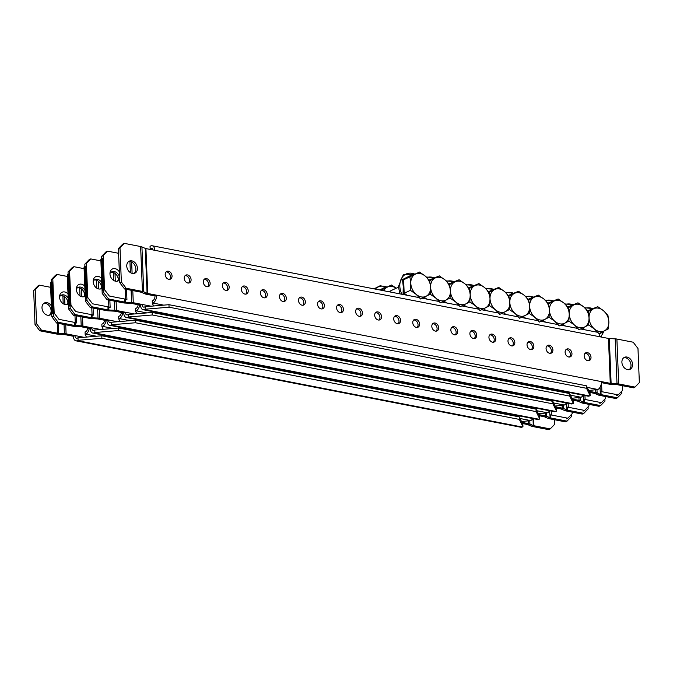 <?xml version="1.0" encoding="UTF-8"?>
<svg xmlns="http://www.w3.org/2000/svg" width="673" height="673" viewBox="0 0 673 673"><rect width="100%" height="100%" fill="white"/><g stroke="black" fill="none" stroke-linecap="round" stroke-linejoin="round"><path stroke-width="1.01" d="M137.427 268.182A6.621 5.022 -114.8 0 1 134.878 273.154A6.621 5.022 -114.8 0 1 126.768 266.104A6.621 5.022 -114.8 0 1 129.317 261.132A6.621 5.022 -114.8 0 1 137.427 268.182M128.577 261.587A6.621 5.022 -114.8 0 1 135.862 268.906A6.621 5.022 -114.8 0 1 134.053 273.423M621.902 362.293A6.621 5.022 65.2 0 0 630.021 369.334A6.621 5.022 65.2 0 0 632.57 364.362A6.621 5.022 65.2 0 0 624.46 357.321A6.621 5.022 65.2 0 0 621.902 362.293M629.196 369.612A6.621 5.022 65.2 0 0 631.005 365.086A6.621 5.022 65.2 0 0 623.711 357.767M565.11 352.29A4.257 3.23 65.2 0 0 570.325 356.816A4.257 3.23 65.2 0 0 571.966 353.619A4.257 3.23 65.2 0 0 566.75 349.094A4.257 3.23 65.2 0 0 565.11 352.29M569.476 357.043A4.257 3.23 65.2 0 0 570.401 354.343A4.257 3.23 65.2 0 0 566.035 349.598M584.156 355.992A4.257 3.23 65.2 0 0 589.371 360.518A4.257 3.23 65.2 0 0 591.012 357.321A4.257 3.23 65.2 0 0 585.796 352.795A4.257 3.23 65.2 0 0 584.156 355.992M588.522 360.736A4.257 3.23 65.2 0 0 589.447 358.044A4.257 3.23 65.2 0 0 585.073 353.291M546.064 348.589A4.257 3.23 65.2 0 0 551.288 353.115A4.257 3.23 65.2 0 0 552.92 349.918A4.257 3.23 65.2 0 0 547.704 345.392A4.257 3.23 65.2 0 0 546.064 348.589M550.438 353.342A4.257 3.23 65.2 0 0 551.355 350.65A4.257 3.23 65.2 0 0 546.989 345.897M527.026 344.887A4.257 3.23 65.2 0 0 532.242 349.422A4.257 3.23 65.2 0 0 533.882 346.225A4.257 3.23 65.2 0 0 528.667 341.691A4.257 3.23 65.2 0 0 527.026 344.887M531.392 349.64A4.257 3.23 65.2 0 0 532.309 346.948A4.257 3.23 65.2 0 0 527.943 342.195M507.98 341.194A4.257 3.23 65.2 0 0 513.196 345.72A4.257 3.23 65.2 0 0 514.837 342.523A4.257 3.23 65.2 0 0 509.621 337.997A4.257 3.23 65.2 0 0 507.98 341.194M512.346 345.939A4.257 3.23 65.2 0 0 513.272 343.247A4.257 3.23 65.2 0 0 508.897 338.494M488.935 337.493A4.257 3.23 65.2 0 0 494.15 342.019A4.257 3.23 65.2 0 0 495.791 338.822A4.257 3.23 65.2 0 0 490.575 334.296A4.257 3.23 65.2 0 0 488.935 337.493M493.301 342.246A4.257 3.23 65.2 0 0 494.226 339.545A4.257 3.23 65.2 0 0 489.86 334.801M469.889 333.791A4.257 3.23 65.2 0 0 475.104 338.317A4.257 3.23 65.2 0 0 476.745 335.12A4.257 3.23 65.2 0 0 471.529 330.594A4.257 3.23 65.2 0 0 469.889 333.791M474.263 338.544A4.257 3.23 65.2 0 0 475.18 335.852A4.257 3.23 65.2 0 0 470.814 331.099M450.851 330.09A4.257 3.23 65.2 0 0 456.067 334.624A4.257 3.23 65.2 0 0 457.707 331.427A4.257 3.23 65.2 0 0 452.492 326.893A4.257 3.23 65.2 0 0 450.851 330.09M455.217 334.843A4.257 3.23 65.2 0 0 456.134 332.151A4.257 3.23 65.2 0 0 451.768 327.398M431.805 326.397A4.257 3.23 65.2 0 0 437.021 330.923A4.257 3.23 65.2 0 0 438.661 327.726A4.257 3.23 65.2 0 0 433.446 323.2A4.257 3.23 65.2 0 0 431.805 326.397M436.171 331.141A4.257 3.23 65.2 0 0 437.097 328.449A4.257 3.23 65.2 0 0 432.722 323.696M412.759 322.695A4.257 3.23 65.2 0 0 417.975 327.221A4.257 3.23 65.2 0 0 419.616 324.024A4.257 3.23 65.2 0 0 414.4 319.498A4.257 3.23 65.2 0 0 412.759 322.695M417.125 327.448A4.257 3.23 65.2 0 0 418.051 324.748A4.257 3.23 65.2 0 0 413.685 320.003M393.713 318.994A4.257 3.23 65.2 0 0 398.929 323.52A4.257 3.23 65.2 0 0 400.57 320.323A4.257 3.23 65.2 0 0 395.354 315.797A4.257 3.23 65.2 0 0 393.713 318.994M398.088 323.747A4.257 3.23 65.2 0 0 399.005 321.055A4.257 3.23 65.2 0 0 394.639 316.302M374.676 315.292A4.257 3.23 65.2 0 0 379.892 319.826A4.257 3.23 65.2 0 0 381.532 316.63A4.257 3.23 65.2 0 0 376.308 312.095A4.257 3.23 65.2 0 0 374.676 315.292M379.042 320.045A4.257 3.23 65.2 0 0 379.959 317.353A4.257 3.23 65.2 0 0 375.593 312.6M355.63 311.599A4.257 3.23 65.2 0 0 360.846 316.125A4.257 3.23 65.2 0 0 362.486 312.928A4.257 3.23 65.2 0 0 357.27 308.402A4.257 3.23 65.2 0 0 355.63 311.599M359.996 316.344A4.257 3.23 65.2 0 0 360.913 313.652A4.257 3.23 65.2 0 0 356.547 308.899M336.584 307.898A4.257 3.23 65.2 0 0 341.8 312.423A4.257 3.23 65.2 0 0 343.44 309.227A4.257 3.23 65.2 0 0 338.225 304.701A4.257 3.23 65.2 0 0 336.584 307.898M340.95 312.651A4.257 3.23 65.2 0 0 341.876 309.95A4.257 3.23 65.2 0 0 337.51 305.206M317.538 304.196A4.257 3.23 65.2 0 0 322.754 308.722A4.257 3.23 65.2 0 0 324.394 305.525A4.257 3.23 65.2 0 0 319.179 300.999A4.257 3.23 65.2 0 0 317.538 304.196M321.904 308.949A4.257 3.23 65.2 0 0 322.83 306.257A4.257 3.23 65.2 0 0 318.464 301.504M298.501 300.495A4.257 3.23 65.2 0 0 303.716 305.029A4.257 3.23 65.2 0 0 305.357 301.832A4.257 3.23 65.2 0 0 300.133 297.298A4.257 3.23 65.2 0 0 298.501 300.495M302.867 305.248A4.257 3.23 65.2 0 0 303.784 302.556A4.257 3.23 65.2 0 0 299.418 297.803M279.455 296.801A4.257 3.23 65.2 0 0 284.671 301.327A4.257 3.23 65.2 0 0 286.311 298.131A4.257 3.23 65.2 0 0 281.095 293.605A4.257 3.23 65.2 0 0 279.455 296.801M283.821 301.546A4.257 3.23 65.2 0 0 284.738 298.854A4.257 3.23 65.2 0 0 280.372 294.101M260.409 293.1A4.257 3.23 65.2 0 0 265.625 297.626A4.257 3.23 65.2 0 0 267.265 294.429A4.257 3.23 65.2 0 0 262.049 289.903A4.257 3.23 65.2 0 0 260.409 293.1M264.775 297.853A4.257 3.23 65.2 0 0 265.7 295.153A4.257 3.23 65.2 0 0 261.326 290.408M241.363 289.398A4.257 3.23 65.2 0 0 246.579 293.924A4.257 3.23 65.2 0 0 248.219 290.728A4.257 3.23 65.2 0 0 243.003 286.202A4.257 3.23 65.2 0 0 241.363 289.398M245.729 294.151A4.257 3.23 65.2 0 0 246.655 291.459A4.257 3.23 65.2 0 0 242.288 286.706M222.326 285.697A4.257 3.23 65.2 0 0 227.541 290.231A4.257 3.23 65.2 0 0 229.173 287.035A4.257 3.23 65.2 0 0 223.958 282.5A4.257 3.23 65.2 0 0 222.326 285.697M226.692 290.45A4.257 3.23 65.2 0 0 227.609 287.758A4.257 3.23 65.2 0 0 223.243 283.005M203.28 282.004A4.257 3.23 65.2 0 0 208.495 286.53A4.257 3.23 65.2 0 0 210.136 283.333A4.257 3.23 65.2 0 0 204.92 278.807A4.257 3.23 65.2 0 0 203.28 282.004M207.646 286.748A4.257 3.23 65.2 0 0 208.563 284.056A4.257 3.23 65.2 0 0 204.197 279.303M184.234 278.302A4.257 3.23 65.2 0 0 189.45 282.828A4.257 3.23 65.2 0 0 191.09 279.632A4.257 3.23 65.2 0 0 185.874 275.106A4.257 3.23 65.2 0 0 184.234 278.302M188.6 283.055A4.257 3.23 65.2 0 0 189.525 280.355A4.257 3.23 65.2 0 0 185.151 275.61M165.188 274.601A4.257 3.23 65.2 0 0 170.404 279.135A4.257 3.23 65.2 0 0 172.044 275.93A4.257 3.23 65.2 0 0 166.828 271.404A4.257 3.23 65.2 0 0 165.188 274.601M169.554 279.354A4.257 3.23 65.2 0 0 170.479 276.662A4.257 3.23 65.2 0 0 166.113 271.909M124.572 288.978L119.786 282.702L121.359 281.979L126.145 288.254L124.572 288.978L140.867 292.149A2.65 0.833 -2.3 0 1 141.515 292.334L144.872 293.823A5.3 1.657 177.7 0 0 146.167 294.202L155 295.918L156.565 295.195L601.435 381.616A6.436 3.676 101 0 1 597.876 389.482L588.74 390.5M601.426 382.643L608.703 384.056A5.3 1.657 177.7 0 0 610.394 384.249L616.283 384.561A2.65 0.833 -2.3 0 1 617.133 384.662L633.428 387.825L634.992 387.101L639.35 382.601L637.979 348.488L633.192 342.212L616.897 339.049A5.3 1.657 177.7 0 0 615.206 338.856L609.317 338.544A2.65 0.833 -2.3 0 1 608.468 338.443L145.932 248.589A2.65 0.833 -2.3 0 1 145.284 248.404L141.927 246.915A5.3 1.657 177.7 0 0 140.632 246.537L124.337 243.365L119.987 247.866L121.359 281.979M126.145 288.254L142.44 291.417A5.3 1.657 -2.3 0 1 143.736 291.804L147.084 293.285A2.65 0.833 177.7 0 0 147.732 293.478L156.565 295.195A6.436 3.676 -79 0 1 153.007 303.06L163.674 305.13M601.435 381.616L610.268 383.332A2.65 0.833 177.7 0 0 611.118 383.425L617.006 383.736A5.3 1.657 -2.3 0 1 618.697 383.938L634.992 387.101M155 295.918A3.786 2.162 -79 0 1 152.906 300.545L152.233 300.856L152.334 303.372L153.629 305.979M152.334 303.372L153.007 303.06M153.04 249.977A3.786 2.162 -79 0 0 151.677 248.354A3.786 2.162 -79 0 0 150.819 248.48L150.146 248.791L150.045 246.276L150.718 245.965A6.436 3.676 -79 0 1 152.182 245.754L419.506 297.685M150.146 248.791L150.483 249.481M154.765 250.306A6.436 3.676 -79 0 0 152.182 245.754M598.045 332.647A6.436 3.676 101 0 1 599.635 336.727M119.987 247.866L118.414 248.589L119.786 282.702M118.414 248.589L122.772 244.097L124.337 243.365M110.986 272.287A6.621 5.022 -114.8 0 1 118.271 279.606A6.621 5.022 -114.8 0 1 118.28 280.052M589.699 392.426L594.251 393.31A2.65 0.833 177.7 0 1 594.898 393.495L598.247 394.984A5.3 1.657 -2.3 0 0 599.542 395.362L615.837 398.534L617.41 397.802L601.107 394.639A2.65 0.833 -2.3 0 1 600.459 394.445L597.111 392.965A5.3 1.657 177.7 0 0 595.815 392.578L589.127 391.282M151.097 306.19L133.279 302.732A5.3 1.657 177.7 0 0 131.588 302.53L125.691 302.219A2.65 0.833 -2.3 0 1 124.85 302.127L108.555 298.955L106.982 299.687L102.195 293.411L100.832 259.298L101.707 258.39M145.166 306.695L168.957 304.692L169.058 307.199L145.267 309.201L145.166 306.695L144.502 307.006A3.786 2.162 -79 0 1 143.635 307.124A3.786 2.162 -79 0 1 142.112 304.448L140.548 305.172L131.715 303.456A2.65 0.833 177.7 0 0 130.865 303.355L124.976 303.043A5.3 1.657 -2.3 0 1 123.285 302.85L106.982 299.687M590.137 395.623L586.503 388.296L586.402 385.78L590.036 393.108L590.137 395.623L589.464 395.934A6.436 3.676 101 0 1 587.992 396.145L143.13 309.723A6.436 3.676 -79 0 0 144.602 309.513L145.267 309.201M168.957 304.692L586.402 385.78M169.058 307.199L586.503 388.296M140.548 305.172A6.436 3.676 -79 0 0 143.13 309.723M109.968 273.44A6.621 5.022 -114.8 0 1 111.726 271.833A6.621 5.022 -114.8 0 1 119.567 277.108M102.195 293.411L103.768 292.688L102.397 258.567L100.832 259.298M103.768 292.688L108.555 298.955M617.41 397.802L621.759 393.31L621.675 391.282M119.668 279.598A6.621 5.022 -114.8 0 1 118.086 280.927A6.621 5.022 -114.8 0 1 109.968 273.886A6.621 5.022 -114.8 0 1 112.517 268.906A6.621 5.022 -114.8 0 1 119.357 271.875M119.071 276.679A6.621 5.022 -114.8 0 1 117.262 281.205M138.158 304.709A3.786 2.162 -79 0 1 136.114 308.327L135.441 308.638L135.542 311.145L136.829 313.753M571.949 398.281L581.077 397.255A6.436 3.676 101 0 0 583.18 395.211M135.542 311.145L136.215 310.833A6.436 3.676 -79 0 0 139.656 305.004M600.047 387.312L600.215 391.509A5.3 1.657 -2.3 0 1 601.906 391.711L618.201 394.874L622.559 390.382L622.365 385.679M616.636 395.606L618.201 394.874M101.623 256.371L105.981 251.87L107.545 251.147L103.188 255.639L101.623 256.371L102.994 290.484L104.559 289.752L109.346 296.027L125.641 299.199A5.3 1.657 -2.3 0 1 126.936 299.578L126.532 289.356M103.188 255.639L104.559 289.752M118.608 253.292L107.545 251.147M101.993 288.28A6.621 5.022 -114.8 0 1 101.287 288.7A6.621 5.022 -114.8 0 1 93.177 281.659A6.621 5.022 -114.8 0 1 95.726 276.687A6.621 5.022 -114.8 0 1 101.598 278.386M101.934 286.858A6.621 5.022 -114.8 0 1 100.462 288.978M121.367 312.482A3.786 2.162 -79 0 1 119.314 316.1L118.641 316.411L118.742 318.926L120.038 321.526M555.158 406.055L564.285 405.028A6.436 3.676 101 0 0 566.38 402.984M118.742 318.926L119.415 318.615A6.436 3.676 -79 0 0 122.865 312.777M583.255 395.219L583.415 399.291A5.3 1.657 -2.3 0 1 585.115 399.484L601.41 402.656L605.759 398.155L605.7 396.557M599.836 403.379L601.41 402.656M84.832 264.144L89.181 259.643L90.754 258.92L86.396 263.421L84.832 264.144L86.203 298.257L87.768 297.533L92.554 303.809L108.849 306.972A5.3 1.657 -2.3 0 1 110.145 307.351L109.859 300.242M86.396 263.421L87.768 297.533M100.891 260.888L90.754 258.92M85.202 296.053A6.621 5.022 -114.8 0 1 84.495 296.482A6.621 5.022 -114.8 0 1 76.377 289.432A6.621 5.022 -114.8 0 1 78.934 284.46A6.621 5.022 -114.8 0 1 84.798 286.16M85.143 294.639A6.621 5.022 -114.8 0 1 83.671 296.751M104.576 320.264A3.786 2.162 -79 0 1 102.523 323.873L101.85 324.184L101.951 326.699L103.247 329.307M538.358 413.828L547.486 412.801A6.436 3.676 101 0 0 549.589 410.757M101.951 326.699L102.624 326.388A6.436 3.676 -79 0 0 106.065 320.55M566.464 403.001L566.624 407.064A5.3 1.657 -2.3 0 1 568.315 407.266L584.61 410.429L588.968 405.928L588.9 404.338M583.045 411.153L584.61 410.429M68.032 271.917L72.39 267.417L73.954 266.693L69.605 271.194L68.032 271.917L69.403 306.03L70.968 305.306L75.755 311.582L92.058 314.745A5.3 1.657 -2.3 0 1 93.354 315.124L93.067 308.015M69.605 271.194L70.968 305.306M84.1 268.662L73.954 266.693M68.402 303.834A6.621 5.022 -114.8 0 1 67.704 304.255A6.621 5.022 -114.8 0 1 59.586 297.205A6.621 5.022 -114.8 0 1 62.135 292.233A6.621 5.022 -114.8 0 1 68.007 293.933M68.343 302.413A6.621 5.022 -114.8 0 1 66.879 304.524M87.776 328.037A3.786 2.162 -79 0 1 85.732 331.646L85.059 331.957L85.16 334.473L86.447 337.08M521.567 421.601L530.694 420.583A6.436 3.676 101 0 0 532.789 418.53M85.16 334.473L85.833 334.161A6.436 3.676 -79 0 0 89.273 328.323M549.664 410.774L549.833 414.837A5.3 1.657 -2.3 0 1 551.524 415.039L567.819 418.202L572.168 413.702L572.109 412.112M566.245 418.926L567.819 418.202M51.241 279.69L55.59 275.198L57.163 274.466L52.805 278.967L51.241 279.69L52.612 313.803L54.177 313.08L58.963 319.355L75.258 322.518A5.3 1.657 -2.3 0 1 76.554 322.905L76.268 315.788M52.805 278.967L54.177 313.08M67.3 276.443L57.163 274.466M94.186 280.069A6.621 5.022 -114.8 0 1 101.48 287.379A6.621 5.022 -114.8 0 1 101.48 287.825M572.9 400.199L577.451 401.083A2.65 0.833 177.7 0 1 578.099 401.276L581.455 402.757A5.3 1.657 -2.3 0 0 582.751 403.144L599.046 406.307L600.61 405.583L584.315 402.412A2.65 0.833 -2.3 0 1 583.668 402.227L580.319 400.738A5.3 1.657 177.7 0 0 579.024 400.359L572.336 399.055M134.297 313.963L116.479 310.505A5.3 1.657 177.7 0 0 114.789 310.303L108.9 310.001A2.65 0.833 -2.3 0 1 108.05 309.9L91.755 306.737L90.19 307.46L85.404 301.184L84.032 267.072L84.907 266.163M128.375 314.468L152.165 312.465L152.266 314.981L128.476 316.983L128.375 314.468L127.702 314.779A3.786 2.162 -79 0 1 126.835 314.897A3.786 2.162 -79 0 1 125.321 312.222L123.756 312.945L114.915 311.229A2.65 0.833 177.7 0 0 114.073 311.136L108.176 310.825A5.3 1.657 -2.3 0 1 106.485 310.623L90.19 307.46M573.346 403.396L569.703 396.069L569.602 393.554L573.245 400.881L573.346 403.396L572.673 403.707A6.436 3.676 101 0 1 571.2 403.918L126.331 317.505A6.436 3.676 -79 0 0 127.803 317.294L128.476 316.983M152.165 312.465L569.602 393.554M152.266 314.981L569.703 396.069M123.756 312.945A6.436 3.676 -79 0 0 126.331 317.505M93.168 281.213A6.621 5.022 -114.8 0 1 94.935 279.615A6.621 5.022 -114.8 0 1 101.766 282.576M85.404 301.184L86.968 300.461L85.606 266.348L84.032 267.072M86.968 300.461L91.755 306.737M600.61 405.583L604.968 401.083L604.884 399.055M77.395 287.842A6.621 5.022 -114.8 0 1 84.68 295.161A6.621 5.022 -114.8 0 1 84.689 295.598M556.108 407.973L560.659 408.856A2.65 0.833 177.7 0 1 561.307 409.049L564.655 410.53A5.3 1.657 -2.3 0 0 565.951 410.917L582.246 414.08L583.819 413.357L567.524 410.194A2.65 0.833 -2.3 0 1 566.876 410L563.52 408.511A5.3 1.657 177.7 0 0 562.224 408.132L555.545 406.829M117.506 321.744L99.688 318.279A5.3 1.657 177.7 0 0 97.997 318.085L92.108 317.774A2.65 0.833 -2.3 0 1 91.259 317.673L74.964 314.51L73.399 315.233L68.612 308.957L67.241 274.845L68.116 273.945M111.583 322.241L135.366 320.239L135.466 322.754L111.684 324.756L111.583 322.241L110.91 322.552A3.786 2.162 -79 0 1 110.044 322.678A3.786 2.162 -79 0 1 108.521 319.995L106.957 320.727L98.123 319.01A2.65 0.833 177.7 0 0 97.274 318.909L91.385 318.598A5.3 1.657 -2.3 0 1 89.694 318.396L73.399 315.233M556.546 411.169L552.912 403.842L552.811 401.327L556.445 408.662L556.546 411.169L555.873 411.481A6.436 3.676 101 0 1 554.401 411.691L109.539 325.278A6.436 3.676 -79 0 0 111.011 325.067L111.684 324.756M135.366 320.239L552.811 401.327M135.466 322.754L552.912 403.842M106.957 320.727A6.436 3.676 -79 0 0 109.539 325.278M76.377 288.995A6.621 5.022 -114.8 0 1 78.135 287.388A6.621 5.022 -114.8 0 1 84.966 290.349M68.612 308.957L70.177 308.234L68.806 274.121L67.241 274.845M70.177 308.234L74.964 314.51M583.819 413.357L588.168 408.856L588.093 406.837M60.595 295.615A6.621 5.022 -114.8 0 1 67.889 302.934A6.621 5.022 -114.8 0 1 67.889 303.372M539.309 415.746L543.868 416.629A2.65 0.833 177.7 0 1 544.516 416.823L547.864 418.312A5.3 1.657 -2.3 0 0 549.16 418.69L565.455 421.853L567.019 421.13L550.724 417.967A2.65 0.833 -2.3 0 1 550.077 417.773L546.728 416.293A5.3 1.657 177.7 0 0 545.433 415.906L538.745 414.61M100.714 329.518L82.897 326.06A5.3 1.657 177.7 0 0 81.206 325.858L75.309 325.547A2.65 0.833 -2.3 0 1 74.467 325.446L58.172 322.283L56.599 323.006L51.813 316.739L50.441 282.618L51.325 281.718M94.784 330.014L118.574 328.012L118.675 330.527L94.885 332.529L94.784 330.014L94.111 330.325A3.786 2.162 -79 0 1 93.244 330.451A3.786 2.162 -79 0 1 91.73 327.776L90.165 328.5L81.324 326.784A2.65 0.833 177.7 0 0 80.482 326.683L74.594 326.371A5.3 1.657 -2.3 0 1 72.894 326.178L56.599 323.006M539.754 418.951L536.12 411.615L536.019 409.108L539.653 416.436L539.754 418.951L539.081 419.262A6.436 3.676 101 0 1 537.609 419.472L92.739 333.051A6.436 3.676 -79 0 0 94.212 332.841L94.885 332.529M118.574 328.012L536.019 409.108M118.675 330.527L536.12 411.615M90.165 328.5A6.436 3.676 -79 0 0 92.739 333.051M59.586 296.768A6.621 5.022 -114.8 0 1 61.344 295.161A6.621 5.022 -114.8 0 1 68.175 298.122M51.813 316.739L53.386 316.007L52.014 281.894L50.441 282.618M53.386 316.007L58.172 322.283M567.019 421.13L571.377 416.629L571.293 414.61M43.804 303.388A6.621 5.022 -114.8 0 1 51.098 310.707A6.621 5.022 -114.8 0 1 49.289 315.233M51.686 313.626A6.621 5.022 -114.8 0 1 50.113 314.956A6.621 5.022 -114.8 0 1 41.995 307.914A6.621 5.022 -114.8 0 1 44.544 302.934A6.621 5.022 -114.8 0 1 51.384 305.904M522.517 423.519L527.068 424.411A2.65 0.833 177.7 0 1 527.716 424.596L531.073 426.085A5.3 1.657 -2.3 0 0 532.368 426.463L548.663 429.635L550.228 428.903L533.933 425.74A2.65 0.833 -2.3 0 1 533.285 425.546L529.937 424.066A5.3 1.657 177.7 0 0 528.642 423.679L521.954 422.383M83.915 337.291L66.097 333.833A5.3 1.657 177.7 0 0 64.406 333.631L58.517 333.32A2.65 0.833 -2.3 0 1 57.668 333.228L41.373 330.056L39.808 330.788L35.021 324.512L33.65 290.399L38.008 285.899L39.572 285.175L35.215 289.668L33.65 290.399M77.992 337.787L101.783 335.793L101.884 338.3L78.093 340.302L77.992 337.787L77.319 338.098A3.786 2.162 -79 0 1 76.453 338.225A3.786 2.162 -79 0 1 74.939 335.549L73.365 336.273L64.532 334.557A2.65 0.833 177.7 0 0 63.683 334.456L57.794 334.144A5.3 1.657 -2.3 0 1 56.103 333.951L39.808 330.788M522.955 426.724L519.32 419.397L519.22 416.881L522.854 424.209L522.955 426.724L522.282 427.035A6.436 3.676 101 0 1 520.818 427.246L75.948 340.824A6.436 3.676 -79 0 0 77.42 340.614L78.093 340.302M101.783 335.793L519.22 416.881M101.884 338.3L519.32 419.397M73.365 336.273A6.436 3.676 -79 0 0 75.948 340.824M35.021 324.512L36.586 323.78L35.215 289.668M36.586 323.78L41.373 330.056M39.572 285.175L50.635 287.321M550.228 428.903L554.586 424.411L554.392 419.708M587.588 310.825L597.759 306.678L593.594 308.781A12.299 9.321 -114.8 0 1 603.496 310.707L597.759 306.678M602.226 331.705L602.192 332.445L599.037 333.993M589.052 317.925A12.299 9.321 -114.8 0 1 593.594 308.781L588.126 311.49L589.052 317.925L588.673 324.966L594.41 328.996A12.299 9.321 -114.8 0 1 589.052 317.925A12.299 9.321 -114.8 0 1 584.509 327.07A12.299 9.321 -114.8 0 1 574.599 325.143A12.299 9.321 -114.8 0 1 569.249 314.081A12.299 9.321 -114.8 0 1 573.791 304.936A12.299 9.321 -114.8 0 1 583.693 306.854L577.956 302.825L568.323 307.645L563.89 303.01L558.153 298.98L553.988 301.083A12.299 9.321 -114.8 0 1 563.89 303.01A12.299 9.321 65.2 0 1 569.249 314.081L568.87 321.114L574.599 325.143L579.041 329.778L588.673 324.966L589.052 317.925A12.299 9.321 65.2 0 0 583.693 306.854L588.126 311.49L589.052 317.925M604.312 330.914A12.299 9.321 -114.8 0 1 594.41 328.996L598.844 333.623L604.312 330.914L608.476 328.811L608.855 321.77A12.299 9.321 -114.8 0 1 604.312 330.914M608.855 321.77A12.299 9.321 65.2 0 0 603.496 310.707L607.938 315.334L608.855 321.77M582.633 328.003L585.224 329.879M590.902 309.109L591.517 309.572L588.009 311.33M567.785 306.972L577.956 302.825M562.83 324.159L565.421 326.026M571.091 305.264L571.705 305.719L568.205 307.485M547.982 303.128L558.153 298.98M549.437 310.228A12.299 9.321 -114.8 0 1 553.988 301.083L548.52 303.792L544.078 299.165L538.35 295.136L534.177 297.239A12.299 9.321 -114.8 0 1 544.078 299.165A12.299 9.321 65.2 0 1 549.437 310.228L549.059 317.269L554.796 321.299A12.299 9.321 -114.8 0 1 549.437 310.228A12.299 9.321 -114.8 0 1 544.894 319.372A12.299 9.321 -114.8 0 1 534.993 317.454A12.299 9.321 -114.8 0 1 529.634 306.383A12.299 9.321 -114.8 0 1 534.177 297.239L528.717 299.948L529.634 306.383L529.256 313.425L534.993 317.454L539.426 322.081L549.059 317.269L549.437 310.228L548.52 303.792M564.697 323.225A12.299 9.321 -114.8 0 1 554.796 321.299L559.238 325.934L564.697 323.225L568.87 321.114L569.249 314.081A12.299 9.321 -114.8 0 1 564.697 323.225M569.249 314.081L568.323 307.645M543.018 320.306L545.618 322.182M551.288 301.411L551.902 301.874L548.394 303.641M528.17 299.283L538.35 295.136M523.215 316.461L525.806 318.337M531.485 297.567L532.099 298.03L528.591 299.788M508.367 295.43L518.538 291.283L514.374 293.394A12.299 9.321 -114.8 0 1 524.275 295.312L518.538 291.283M509.831 302.539A12.299 9.321 -114.8 0 1 514.374 293.394L508.906 296.103L509.831 302.539L509.453 309.572L515.19 313.601A12.299 9.321 -114.8 0 1 509.831 302.539A12.299 9.321 -114.8 0 1 505.28 311.683A12.299 9.321 -114.8 0 1 495.378 309.757A12.299 9.321 -114.8 0 1 490.02 298.686A12.299 9.321 -114.8 0 1 494.571 289.541A12.299 9.321 -114.8 0 1 504.472 291.468L498.735 287.438L489.103 292.25L490.02 298.686L489.641 305.727L495.378 309.757L499.82 314.392L509.453 309.572L509.831 302.539A12.299 9.321 65.2 0 0 504.472 291.468L508.906 296.103L509.831 302.539M525.091 315.528A12.299 9.321 -114.8 0 1 515.19 313.601L519.623 318.236L525.091 315.528L529.256 313.425L529.634 306.383A12.299 9.321 -114.8 0 1 525.091 315.528M529.634 306.383A12.299 9.321 65.2 0 0 524.275 295.312L528.717 299.948L529.634 306.383M503.412 312.617L506.003 314.484M511.673 293.722L512.288 294.177L508.788 295.943M488.564 291.586L498.735 287.438M483.601 308.764L486.2 310.64M491.87 289.87L492.485 290.332L488.977 292.099M468.753 287.741L478.932 283.594L474.759 285.697A12.299 9.321 -114.8 0 1 484.669 287.623L478.932 283.594M470.217 294.841A12.299 9.321 -114.8 0 1 474.759 285.697L469.3 288.406L470.217 294.841L469.838 301.883L475.575 305.912A12.299 9.321 -114.8 0 1 470.217 294.841A12.299 9.321 -114.8 0 1 465.674 303.986A12.299 9.321 -114.8 0 1 455.772 302.059A12.299 9.321 -114.8 0 1 450.414 290.997A12.299 9.321 -114.8 0 1 454.956 281.852A12.299 9.321 -114.8 0 1 464.858 283.77L459.121 279.741L449.488 284.561L445.055 279.926L439.318 275.896L435.153 277.999A12.299 9.321 -114.8 0 1 445.055 279.926A12.299 9.321 65.2 0 1 450.414 290.997L450.035 298.03L455.772 302.059L460.206 306.695L469.838 301.883L470.217 294.841A12.299 9.321 65.2 0 0 464.858 283.77L469.3 288.406L470.217 294.841M485.477 307.83A12.299 9.321 -114.8 0 1 475.575 305.912L480.009 310.539L485.477 307.83L489.641 305.727L490.02 298.686A12.299 9.321 -114.8 0 1 485.477 307.83M490.02 298.686A12.299 9.321 65.2 0 0 484.669 287.623L489.103 292.25L490.02 298.686M463.798 304.919L466.389 306.795M472.067 286.025L472.682 286.488L469.174 288.246M448.95 283.888L459.121 279.741M443.995 301.075L446.586 302.943M452.264 282.18L452.87 282.635L449.371 284.401M429.147 280.044L439.318 275.896M430.602 287.144A12.299 9.321 -114.8 0 1 435.153 277.999L429.685 280.708L430.602 287.144L430.224 294.185L435.961 298.215A12.299 9.321 -114.8 0 1 430.602 287.144A12.299 9.321 -114.8 0 1 426.059 296.288A12.299 9.321 -114.8 0 1 416.158 294.37A12.299 9.321 -114.8 0 1 410.799 283.299A12.299 9.321 -114.8 0 1 415.342 274.155A12.299 9.321 -114.8 0 1 425.252 276.081L419.515 272.052L409.882 276.864L410.799 283.299L410.421 290.341L416.158 294.37L420.591 298.997L430.224 294.185L430.602 287.144A12.299 9.321 65.2 0 0 425.252 276.081L429.685 280.708L430.602 287.144M445.863 300.141A12.299 9.321 -114.8 0 1 435.961 298.215L440.403 302.85L445.863 300.141L450.035 298.03L450.414 290.997A12.299 9.321 -114.8 0 1 445.863 300.141M450.414 290.997L449.488 284.561M424.183 297.222L426.783 299.098M432.453 278.328L433.067 278.79L429.559 280.557M404.566 294.782L403.068 293.764L403.253 286.462L402.496 279.556L412.65 274.483L413.264 274.946L419.515 272.052M398.399 287.211L391.164 290.559A7.571 5.737 65.2 0 0 389.524 291.863M412.65 274.483L413.264 274.946L403.632 279.758L409.882 276.864M402.496 279.556L403.632 279.758L404.17 293.235L410.421 290.341M403.068 293.764L404.17 293.235L406.972 295.254M379.74 289.962L384.662 287.438L385.267 287.901L391.518 285.007L387.354 287.11A12.299 9.321 -114.8 0 1 396.204 288.229M383.862 290.761A12.299 9.321 -114.8 0 1 387.354 287.11L381.885 289.819L382.02 290.399M396.246 288.204L391.518 285.007M381.044 290.214L381.885 289.819M384.662 287.438L385.267 287.901L380.775 290.164M616.283 384.561L617.006 383.736L615.206 338.856M610.394 384.249L611.118 383.425L609.317 338.544M150.819 248.48L152.435 248.8M587.209 387.404L597.876 389.482M147.732 293.478L145.932 248.589M610.268 383.332L608.468 338.443M618.697 383.938L616.897 339.049M145.284 248.404L147.084 293.285L144.872 293.823M141.515 292.334L143.736 291.804L141.927 246.915M142.44 291.417L140.632 246.537M595.815 392.578L595.706 389.919M133.279 302.732L132.791 290.576M132.101 273.373L131.647 262.058M124.976 303.043L125.691 302.219L125.573 299.224M130.865 303.355L131.588 302.53L131.092 290.248M130.385 272.615L129.939 261.528M589.464 395.934L144.602 309.513M124.85 302.127L124.749 299.611M594.898 393.495L597.111 392.965L596.985 389.81M598.247 394.984L600.459 394.445L600.35 391.518M601.107 394.639L601.006 392.123M136.215 310.833L146.874 312.911M570.41 395.186L581.077 397.255M601.906 391.711L601.544 382.668M126.936 299.578L125.599 299.897M125.641 299.199L125.237 289.112M119.415 318.615L130.082 320.685M553.618 402.959L564.285 405.028M585.115 399.484L584.955 395.556M110.145 307.351L108.807 307.679M108.849 306.972L108.572 299.99M102.624 326.388L113.291 328.458M536.827 410.732L547.486 412.801M568.315 407.266L568.155 403.329M93.354 315.124L92.016 315.452M92.058 314.745L91.772 307.763M85.833 334.161L96.491 336.231M520.027 418.505L530.694 420.583M551.524 415.039L551.364 411.102M76.554 322.905L75.216 323.225M75.258 322.518L74.981 315.544M579.024 400.359L578.915 397.693M116.479 310.505L116.118 301.462M115.302 281.146L114.99 273.331M108.176 310.825L108.9 310.001L108.782 307.006M114.073 311.136L114.789 310.303L114.418 301.125M113.586 280.389L113.274 272.439M572.673 403.707L127.803 317.294M108.05 309.9L107.949 307.384M578.099 401.276L580.319 400.738L580.193 397.583M581.455 402.757L583.668 402.227L583.55 399.299M584.315 402.412L584.214 399.905M562.224 408.132L562.123 405.466M99.688 318.279L99.326 309.235M98.51 288.919L98.199 281.112M91.385 318.598L92.108 317.774L91.982 314.779M97.274 318.909L97.997 318.085L97.627 308.907M96.794 288.162L96.475 280.212M555.873 411.481L111.011 325.067M91.259 317.673L91.158 315.157M561.307 409.049L563.52 408.511L563.394 405.356M564.655 410.53L566.876 410L566.759 407.072M567.524 410.194L567.423 407.678M545.433 415.906L545.323 413.239M82.897 326.06L82.527 317.008M81.719 296.7L81.399 288.885M74.594 326.371L75.309 325.547L75.191 322.552M80.482 326.683L81.206 325.858L80.836 316.68M80.003 295.943L79.683 287.985M539.081 419.262L94.212 332.841M74.467 325.446L74.367 322.939M544.516 416.823L546.728 416.293L546.602 413.138M547.864 418.312L550.077 417.773L549.959 414.846M550.724 417.967L550.623 415.451M528.642 423.679L528.532 421.02M66.097 333.833L65.735 324.781M64.919 304.474L64.608 296.658M57.794 334.144L58.517 333.32L58.114 323.301M63.683 334.456L64.406 333.631L64.036 324.453M63.203 303.716L62.883 295.767M522.282 427.035L77.42 340.614M57.668 333.228L57.264 323.141M527.716 424.596L529.937 424.066L529.802 420.911M531.073 426.085L533.285 425.546L533.008 418.572M533.933 425.74L533.647 418.699M593.165 308.798A16.278 12.341 65.2 0 0 585.274 308.301M600.19 336.837A16.278 12.341 65.2 0 0 603.689 331.225M573.362 304.953A16.278 12.341 65.2 0 0 565.471 304.448M553.559 301.109A16.278 12.341 65.2 0 0 545.66 300.604M533.748 297.256A16.278 12.341 65.2 0 0 525.857 296.759M513.945 293.411A16.278 12.341 65.2 0 0 506.054 292.906M494.142 289.567A16.278 12.341 65.2 0 0 486.243 289.062M474.33 285.714A16.278 12.341 65.2 0 0 466.439 285.217M454.527 281.869A16.278 12.341 65.2 0 0 446.636 281.364M434.724 278.025A16.278 12.341 65.2 0 0 426.825 277.52M414.921 274.172A16.278 12.341 65.2 0 0 399.829 286.269A16.278 12.341 65.2 0 0 401.857 294.252M386.925 287.135A16.278 12.341 65.2 0 0 375.206 289.079M422.198 298.206L439.309 301.529M442.01 302.059L459.112 305.382M461.813 305.904L478.924 309.227M481.616 309.748L498.727 313.071M501.419 313.601L518.53 316.924M521.23 317.446L538.341 320.769M541.033 321.29L558.144 324.613M560.836 325.143L577.947 328.466M580.648 328.988L597.052 332.176M584.728 307.78L593.493 308.655M600.838 336.963L604.009 331.066M564.925 303.927L573.69 304.802M545.113 300.082L553.879 300.957M525.31 296.238L534.076 297.113M505.507 292.385L514.273 293.26M485.696 288.54L494.462 289.415M465.893 284.696L474.658 285.571M446.09 280.843L454.855 281.718M426.287 276.998L435.044 277.873M400.006 293.899L398.374 286.673L403.27 274.786L415.241 274.029M374.028 288.852L380.11 285.756L387.253 286.984"/></g></svg>
